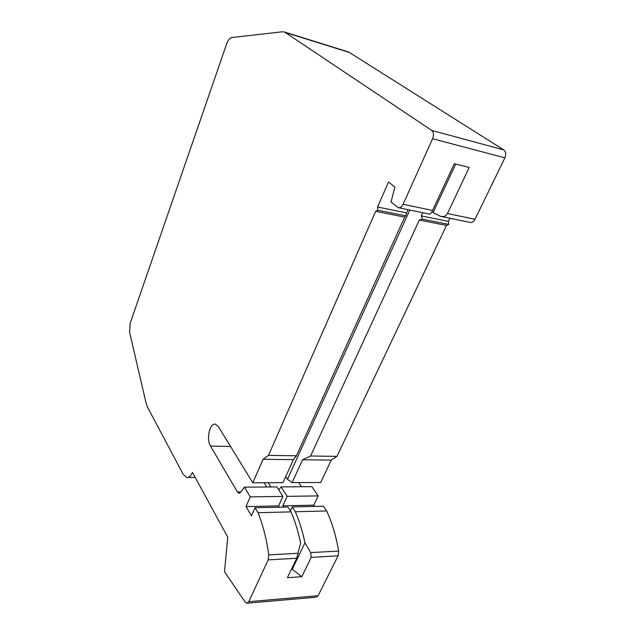 <?xml version="1.0" encoding="UTF-8"?>
<svg xmlns="http://www.w3.org/2000/svg" width="635" height="635" viewBox="0 0 635 635"><rect width="100%" height="100%" fill="white"/><g stroke="black" fill="none" stroke-linecap="round" stroke-linejoin="round"><path stroke-width="0.95" d="M252.793 482.79L282.972 482.648L293.394 459.645L296.434 455.787L268.478 455.382L263.073 459.288L252.793 482.79L218.408 426.656L215.455 424.228C209.788 422.529 206.034 439.19 210.495 446.064L237.427 491.966L238.903 493.212L240.649 492.315L244.443 487.172L250.253 496.872L245.991 506.563L251.436 515.842L255.048 507.722L287.925 507.008L291.028 511.873C295.045 521.176 298.236 531.551 300.601 542.996L296.72 558.236L268.16 559.895L248.785 601.663L246.721 603.234L245.173 602.067L224.48 571.675L227.759 537.218L192.445 472.361C190.865 476.059 188.944 477.766 186.706 477.472L183.15 474.242L147.59 407.329L146.074 403.066L129.596 332.272L130.199 323.175L226.631 43.958C228.052 40.124 229.759 37.989 231.743 37.544L282.321 31.782L284.504 32.004L431.713 130.405L503.857 149.947L349.321 52.435L285.679 32.591M302.57 459.756L292.108 482.608L320.691 482.481L331.272 460.089L302.57 459.756L310.586 455.986L336.947 456.375L446.5 225.417L448.747 224.417L448.421 221.377L421.235 215.884L422.553 219.186L448.747 224.417M295.315 511.762L292.203 506.913L323.437 506.238L326.668 510.977L295.315 511.762C299.355 521.041 302.57 531.384 304.951 542.79L310.698 552.601L311.174 557.395L301.8 576.675L287.401 577.707L296.72 558.236M292.203 506.913L290.378 510.85M293.394 459.645L263.073 459.288M331.272 460.089L336.947 456.375M409.813 210.05L287.464 479.274L285.71 476.607M431.967 211.669L433.11 212.574L455.684 164.084M250.253 496.872L282.908 496.403L276.852 486.926L244.443 487.172M264.073 482.735L266.748 487.005M270.915 486.974L268.232 482.719M301.466 486.743L298.672 482.584M441.333 216.511L470.051 222.393C472.019 222.774 473.67 221.734 475.012 219.273L504.873 157.845C506.278 154.329 505.936 151.701 503.857 149.947M268.478 455.382L375.658 211.344L404.685 217.106L405.844 215.844L406.583 212.916L377.539 207.042L388.541 182.015L394.875 187.071L391.041 201.986L398.264 207.685C400.153 208.042 401.757 206.915 403.074 204.287L432.594 138.724C433.991 134.977 433.705 132.207 431.713 130.405M247.364 603.179L315.944 597.225L318.119 595.709L338.074 555.831L338.63 551.077C336.106 536.123 332.121 522.764 326.668 510.977M287.155 496.348L281.059 486.894L311.88 486.664L318.191 495.911L287.155 496.348L282.821 505.801L313.801 505.158L318.191 495.911M433.11 212.574L440.658 216.376C443.778 216.987 446.04 216.043 447.453 213.535L469.209 167.45L454.295 163.735L432.586 210.439C431.332 213.011 430.347 214.233 429.625 214.114L398.669 207.764M283.639 507.103L282.821 505.801M314.65 506.428L313.801 505.158M291.767 568.595L292.219 569.357L304.951 542.79M281.059 486.894L278.741 489.887M406.583 212.916L408.051 209.693M292.108 482.608L287.464 479.274M422.704 212.693L421.235 215.884M422.553 219.186L419.33 220.02L310.586 455.986M296.434 455.787L404.685 217.106M268.16 559.895L268.756 554.887C266.581 539.155 263.001 525.089 258.024 512.699L291.028 511.873M255.048 507.722L258.024 512.699M245.991 506.563L278.582 505.889L279.4 507.19M282.908 496.403L278.582 505.889M347.821 51.76L349.321 52.435M448.421 221.377L449.897 218.265M301.8 576.675L292.219 569.357M405.844 215.844L377.817 210.241L377.539 207.042M377.817 210.241L375.658 211.344M419.33 220.02L446.5 225.417M210.495 446.064L230.545 446.469M240.927 491.934L237.427 491.966M432.594 138.724L504.873 157.845M338.63 551.077L310.698 552.601M248.785 601.663L318.119 595.709M403.074 204.287L432.586 210.439M298.371 553.275L268.756 554.887M338.074 555.831L311.174 557.395M447.453 213.535L475.012 219.273M239.427 493.204L238.903 493.212M195.223 477.464L187.833 477.472M284.504 32.004L348.067 51.832"/></g></svg>

